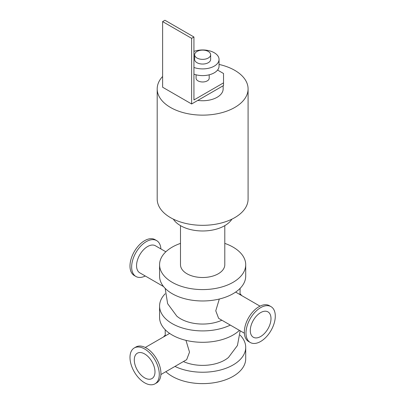 <?xml version="1.0" encoding="UTF-8"?>
<svg xmlns="http://www.w3.org/2000/svg" width="405" height="405" viewBox="0 0 405 405"><rect width="100%" height="100%" fill="white"/><g stroke="black" fill="none" stroke-linecap="round" stroke-linejoin="round"><path stroke-width="0.61" d="M224.79 243.395A43.067 24.862 180 0 1 245.708 264.718L245.708 276.104A43.067 24.862 180 0 1 202.642 300.971A43.067 24.862 180 0 1 159.575 276.104L159.575 264.718A43.067 24.862 180 0 1 172.191 247.136A43.067 24.862 180 0 1 180.493 243.395M245.708 264.718A43.067 24.862 180 0 1 202.642 289.585A43.067 24.862 180 0 1 159.575 264.718M180.493 225.641L180.493 264.718A22.148 12.788 0 0 0 202.642 277.506A22.148 12.788 0 0 0 224.79 264.718L224.79 225.641M239.426 330.358A43.067 24.862 180 0 1 191.013 341.375A43.067 24.862 180 0 1 159.575 317.429L159.575 306.043A43.067 24.862 180 0 1 165.184 293.777M240.099 293.777A43.067 24.862 180 0 1 241.714 295.589M230.313 325.099A43.067 24.862 180 0 1 184.437 328.576A43.067 24.862 180 0 1 159.575 306.043M165.184 288.375L167.63 303.669L176.798 316.128A31.19 18.007 0 0 0 180.584 318.781A31.19 18.007 0 0 0 221.869 320.223M240.099 335.102A43.067 24.862 180 0 1 245.708 347.368A43.067 24.862 180 0 1 220.846 369.902A43.067 24.862 180 0 1 174.97 366.424M163.564 336.914A43.067 24.862 180 0 1 165.184 335.102M183.409 361.549A31.19 18.007 0 0 0 228.476 357.458L237.436 345.495L240.17 330.789M245.708 347.368L245.708 358.759A43.067 24.862 180 0 1 214.27 382.7A43.067 24.862 180 0 1 165.853 371.684M219.049 64.436A45.446 26.239 180 0 1 248.088 88.903L248.088 199.083A45.446 26.239 180 0 1 220.031 223.322A45.446 26.239 180 0 1 170.505 217.632A45.446 26.239 180 0 1 157.196 199.083L157.196 88.903A45.446 26.239 180 0 1 162.618 76.474M248.088 88.903A45.446 26.239 180 0 1 220.031 113.142A45.446 26.239 180 0 1 170.505 107.457A45.446 26.239 180 0 1 157.196 88.903M173.355 219.145A31.17 17.997 0 0 0 202.642 230.977A31.17 17.997 0 0 0 231.928 219.145M134.278 347.951L135.933 346.999A20.711 11.958 60 0 1 156.644 358.957A20.711 11.958 60 0 1 156.644 382.872L154.994 383.829A20.711 11.958 60 0 1 144.636 382.801A20.711 11.958 60 0 1 131.104 364.551A20.711 11.958 60 0 1 134.278 347.951A20.711 11.958 60 0 1 154.994 359.908A20.711 11.958 60 0 1 154.994 383.829M160.901 248.933A20.711 11.958 120 0 0 156.644 240.605A20.711 11.958 120 0 0 135.933 252.563A20.711 11.958 120 0 0 135.933 276.478A20.711 11.958 120 0 0 145.273 275.997M156.644 240.605L154.994 239.649A20.711 11.958 120 0 0 134.278 251.606A20.711 11.958 120 0 0 134.278 275.527L135.933 276.478M165.853 251.794L155.414 245.764A15.628 9.021 120 0 0 139.786 254.785A15.628 9.021 120 0 0 139.786 272.828L163.564 286.563M271.001 306.625L269.35 305.674A20.711 11.958 120 0 0 248.635 317.631A20.711 11.958 120 0 0 248.635 341.547L250.29 342.503A20.711 11.958 120 0 0 260.643 341.476A20.711 11.958 120 0 0 274.175 323.225A20.711 11.958 120 0 0 271.001 306.625A20.711 11.958 120 0 0 250.29 318.583A20.711 11.958 120 0 0 250.29 342.503M144.636 377.845A14.641 8.454 60 0 1 135.073 364.94A14.641 8.454 60 0 1 137.315 353.211A14.641 8.454 60 0 1 151.956 361.665A14.641 8.454 60 0 1 151.956 378.569A14.641 8.454 60 0 1 144.636 377.845M185.966 340.357L189.52 352.127L186.654 359.675L160.901 374.544M244.382 333.219L218.629 318.35L215.759 310.807L219.313 299.032M260.643 336.52A14.641 8.454 120 0 0 270.211 323.615A14.641 8.454 120 0 0 267.968 311.885A14.641 8.454 120 0 0 253.322 320.335A14.641 8.454 120 0 0 253.322 337.243A14.641 8.454 120 0 0 260.643 336.52M217.566 70.06L223.525 73.497L223.525 85.551L191.621 103.974L162.618 87.227L162.618 21.592L191.621 38.333L193.939 36.997L193.939 99.954L223.525 82.873M196.081 74.814L196.081 78.185A6.561 3.787 0 0 0 197.999 80.863A6.561 3.787 0 0 0 205.153 81.689A6.561 3.787 0 0 0 209.203 78.185L209.203 74.814M193.939 36.997L164.936 20.25L162.618 21.592M191.621 103.974L191.621 38.333M196.987 58.011A7.999 4.617 180 0 1 194.643 54.746A7.999 4.617 180 0 1 202.642 50.124A7.999 4.617 180 0 1 210.64 54.746A7.999 4.617 180 0 1 205.7 59.008A7.999 4.617 180 0 1 196.987 58.011M210.64 54.746L210.64 59.434A7.999 4.617 180 0 1 205.7 63.696A7.999 4.617 180 0 1 196.987 62.699A7.999 4.617 180 0 1 194.643 59.434L194.643 54.746M193.939 51.4A16.408 9.472 180 0 1 210.59 51.146A16.408 9.472 180 0 1 219.049 59.434A16.408 9.472 180 0 1 210.59 67.716A16.408 9.472 180 0 1 193.939 67.463M219.049 59.434L219.049 66.131A16.408 9.472 180 0 1 210.59 74.414A16.408 9.472 180 0 1 193.939 74.161M223.15 85.769L223.15 88.903A20.508 11.841 180 0 1 197.797 100.41M145.273 347.475L169.644 333.406M165.184 329.7L165.265 335.937M240.099 288.375L240.018 294.612M235.639 292.081L260.01 306.15"/></g></svg>

